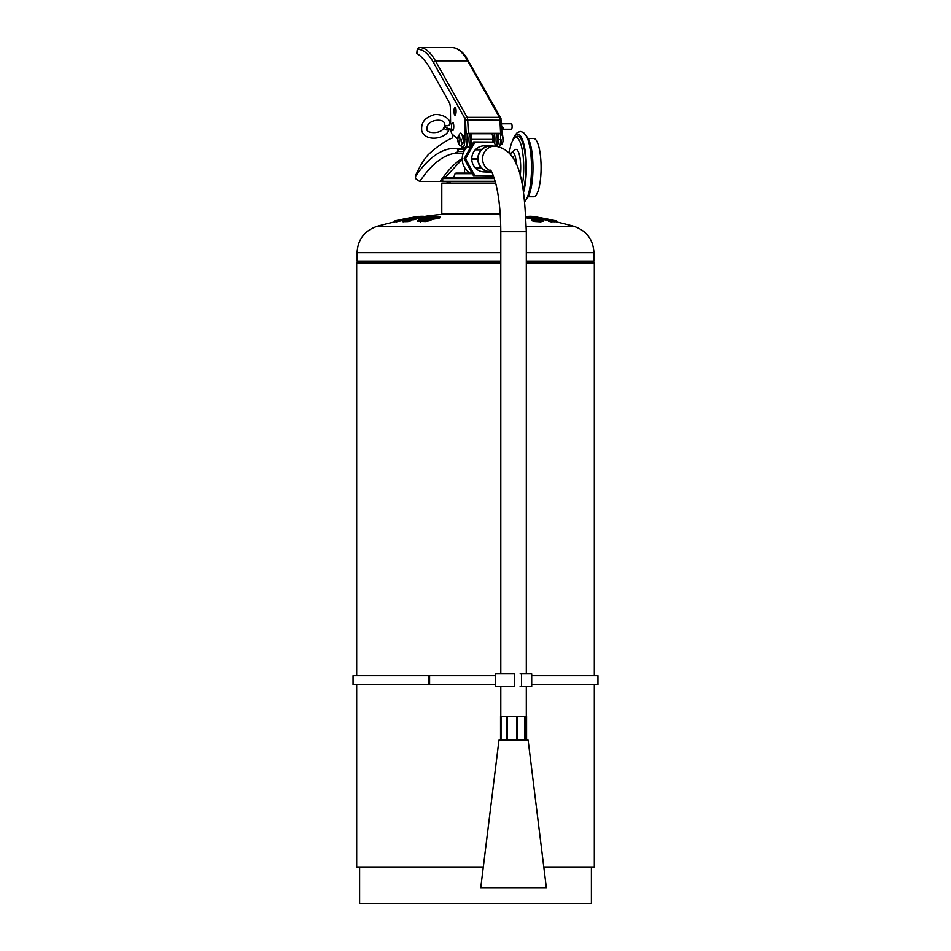 <?xml version="1.0" encoding="UTF-8"?>
<svg xmlns="http://www.w3.org/2000/svg" width="951" height="951" viewBox="0 0 951 951"><rect width="100%" height="100%" fill="white"/><g stroke="black" fill="none" stroke-linecap="round" stroke-linejoin="round"><path stroke-width="1.43" d="M500.523 740.163L500.523 716.472L525.083 716.472L524.94 740.163M525.083 740.163L525.083 716.472L526.581 716.472L526.581 740.163M500.88 740.163L500.88 716.472L500.678 740.163M506.764 740.163L506.764 716.472L506.728 740.163M475.714 149.378A13.029 12.601 -90 0 1 484.083 145.836L490.145 145.836A13.029 12.601 90 0 0 481.693 149.462L481.313 149.842A13.029 12.601 90 0 0 477.818 158.591L477.818 159.138A13.029 12.601 90 0 0 481.313 167.875L481.693 168.268A13.029 12.601 90 0 0 490.145 171.893L490.668 171.893A13.029 12.601 90 0 0 491.608 171.834M484.083 145.836L490.145 145.836M492.975 146.109A13.029 12.601 90 0 0 490.668 145.836L490.407 145.562M491.12 171.002A12.755 12.327 -90 0 1 494.912 146.109L490.407 146.109A12.755 12.327 90 0 0 478.08 158.865A12.755 12.327 90 0 0 490.407 171.62L491.489 171.62M521.933 887.758L546.35 887.758L528.126 740.163L498.966 740.163L480.742 887.758L521.933 887.758M496.101 146.145L493.854 142.068L473.646 141.949L464.136 158.746L473.455 175.662L493.379 175.78L473.455 175.662M464.136 158.746L465.538 158.746L474.846 175.662M490.407 172.167L484.083 171.893A13.029 12.601 -90 0 1 475.714 168.351M475.631 168.268L475.262 167.875A13.029 12.601 -90 0 1 471.755 159.138L471.755 158.591A13.029 12.601 -90 0 1 475.262 149.842L475.631 149.462M475.036 141.949L465.538 158.746M484.083 171.893L490.145 171.893M475.262 167.875L481.313 167.875M471.755 159.138L477.806 159.138L471.755 159.138M471.755 158.591L477.806 158.591L471.755 158.591M475.262 149.842L481.313 149.842M524.667 740.163L524.667 716.472M517.142 740.163L517.142 716.472L517.154 740.163M516.619 740.163L516.619 716.472M501.022 740.163L501.022 716.472M507.24 740.163L507.24 716.472M531.692 675.674L597.953 675.674L597.953 684.779L531.692 684.779M353.047 675.674L428.485 675.674L428.485 684.779L353.047 684.779L353.047 675.674M520.114 673.843L531.692 673.843L531.692 686.598L521.552 686.598L521.552 673.843M495.245 673.843L514.503 673.843L514.503 686.598L495.245 686.598L495.245 673.843M495.245 675.674L428.485 675.674M429.59 675.674L429.59 684.779L428.485 684.779M521.552 686.598L520.114 686.598M495.245 684.779L429.59 684.779M500.214 214.082L441.787 214.082L441.787 183.103L495.661 183.103M526.307 262.928L594.316 262.928L594.316 675.674M356.684 675.674L356.684 262.928L500.797 262.928M356.684 684.779L356.684 867.003L483.31 867.003M543.782 867.003L594.316 867.003L594.316 684.779M406.279 220.323L413.114 218.801A358.468 161.908 90 0 1 413.602 218.813A365.35 325.955 -90 0 1 415.967 218.302A358.979 162.145 -90 0 0 415.325 218.29C413.756 218.314 414.232 218.064 416.764 217.529L424.562 217.078A360.263 162.728 90 0 1 424.669 217.078A365.279 325.896 -90 0 1 427.665 216.531L421.424 216.578L412.449 218.575A365.35 325.955 90 0 0 412.259 218.611L402.511 220.668L407.931 220.668A365.291 325.908 -90 0 1 410.939 219.931A357.398 161.432 -90 0 0 410.856 219.931L405.495 220.204M415.325 218.29L414.422 218.183M423.528 217.589L423.528 216.662L424.562 218.005L415.967 218.623M413.293 218.017L412.449 218.575M402.511 220.668L402.463 221.678L407.931 221.595A364.388 325.099 90 0 1 410.939 220.858L410.939 219.931M402.939 220.442A364.304 363.484 90 0 0 396.198 221.904A355.519 23.775 -90 0 0 395.901 221.797L395.901 220.87A356.459 23.834 90 0 1 396.198 220.965A365.208 364.388 -90 0 1 419.831 216.448L419.831 216.792M500.737 226.386L377 226.386A364.447 364.447 0 0 1 395.901 221.619A363.413 340.28 -90 0 0 395.081 221.809L395.081 220.87A364.328 341.136 90 0 1 397.387 220.359A364.328 341.136 90 0 1 408.621 218.1A364.221 318.193 90 0 0 395.901 220.87M425.382 217.874A364.376 325.087 90 0 0 424.669 218.005A359.335 162.3 -90 0 0 424.562 218.005M415.967 218.302L415.967 219.229A364.435 325.147 90 0 0 413.602 219.74A357.54 161.492 -90 0 0 413.114 219.729L409.893 220.038M431.172 219.479L430.244 220.584L425.418 221.547L417.679 221.25M438.47 217.482L438.47 218.409L440.42 217.577L440.361 216.543L431.897 216.566L426.595 217.482L425.775 218.504A365.339 248.948 90 0 0 425.715 218.516L419.141 219.705L417.679 220.644L420.508 220.941L430.244 219.657L431.172 218.552A365.339 248.948 -90 0 1 431.243 218.528L440.361 216.543M438.47 218.409L431.243 219.455M543.057 221.464L542.688 220.168L537.16 218.48L525.915 216.555M542.688 221.107L540.869 221.845L534.842 221.512A364.34 299.018 -90 0 0 531.716 220.691L531.716 219.764A365.243 299.767 90 0 1 534.842 220.584L540.869 220.917L542.688 220.168M539.562 220.62L525.974 217.767M548.406 220.489A364.435 353.178 -90 0 0 545.125 219.8A357.493 88.158 90 0 0 542.32 219.859A364.364 353.118 -90 0 0 541.666 219.729M539.597 218.718A364.435 353.178 -90 0 0 533.891 217.696A359.597 88.669 90 0 0 533.345 217.672M554.944 220.882L554.944 221.821A355.519 87.67 90 0 0 551.116 221.845A364.352 353.094 -90 0 0 548.406 221.226L548.406 220.299A365.267 353.986 90 0 1 551.116 220.917A356.459 87.896 -90 0 1 554.944 220.882A365.291 354.01 -90 0 0 531.989 216.376A360.964 89.014 90 0 0 528.162 216.4L528.162 216.828M532.489 216.448L532.489 216.376A360.964 51.972 90 0 1 532.584 216.4A360.964 51.972 90 0 1 532.964 216.459A365.196 361.392 -90 0 1 550.843 219.764A365.196 361.392 -90 0 1 556.406 220.977L556.406 221.916A364.292 360.488 90 0 0 554.944 221.583A364.447 364.447 0 0 1 574 226.386C586.517 230.701 593.162 239.474 593.947 252.704L526.307 252.704M526.26 226.386L574 226.386M419.653 216.388A365.291 345.974 90 0 1 419.724 216.376A360.964 115.844 -90 0 1 423.623 216.341M419.831 216.448A360.964 24.144 -90 0 0 419.629 216.376A365.291 364.471 90 0 0 399.265 220.168A364.459 319.702 -90 0 1 412.686 217.387A359.882 24.072 -90 0 0 412.556 217.387A365.279 364.459 -90 0 1 418.63 216.376L418.63 216.531M412.556 217.387A364.459 340.054 -90 0 0 404.401 218.896A365.362 365.362 0 0 0 397.387 220.359M395.081 220.87A356.459 23.834 90 0 0 394.772 220.977L394.772 221.868M396.198 220.965L396.198 221.904M427.665 216.531L427.665 217.232M424.669 217.078L424.669 218.005M413.602 218.813L413.602 219.74M407.931 220.668L407.931 221.595M431.647 219.824L431.172 218.552M437.317 216.852L430.316 218.361L428.152 217.803L437.317 216.852M426.607 218.659L428.164 218.956L427.546 219.681L420.556 220.216L426.607 218.659L426.607 219.586L421.543 220.573M428.164 219.455L427.546 219.681M425.014 219.099L425.014 218.171L425.775 218.504M435.748 217.517L429.305 218.302M420.556 220.216L421.543 219.645L421.543 220.406M428.164 219.883L426.607 219.586M525.927 216.84L539.562 219.681L538.67 220.311L531.871 219.752A357.624 204.322 90 0 0 531.716 219.764M539.562 220.275L538.67 220.311M534.842 220.584L534.842 221.512M551.116 220.917L551.116 221.845M528.162 216.4A365.267 353.986 90 0 1 530.872 216.852A360.512 88.895 -90 0 1 533.891 216.769A365.339 354.057 90 0 1 542.403 218.326A358.955 88.514 90 0 0 539.597 218.385A365.279 353.998 90 0 1 542.32 218.932A358.42 88.384 -90 0 1 545.125 218.873A365.339 354.057 90 0 1 551.414 220.216A357.077 88.051 90 0 0 548.406 220.299M545.125 218.873L545.125 219.8M542.32 218.932L542.32 219.859M533.891 216.769L533.891 217.696M539.597 218.385L539.597 219.099M527.46 216.543L528.162 216.626A364.447 364.447 0 0 0 525.903 216.317M358.872 262.928L357.053 261.109L500.797 261.109M526.307 261.109L593.947 261.109L593.947 252.704M359.609 867.003L359.609 903.45L591.391 903.45L591.391 867.003M528.126 196.762L533.642 196.762A29.16 7.453 -90 0 0 538.278 190.438A29.16 7.453 -90 0 0 540.667 157.997A29.16 7.453 -90 0 0 533.642 138.454L528.126 138.454M516.381 164.594A15.489 3.959 -90 0 0 511.709 152.433A15.489 3.959 -90 0 0 510.485 154.276M520.161 175.947A18.224 4.66 -90 0 0 519.733 156.618A18.224 4.66 -90 0 0 515.097 149.747L511.709 152.433M522.265 185.16A30.063 7.691 -90 0 0 522.479 151.292A30.063 7.691 -90 0 0 514.491 138.145A30.063 7.691 -90 0 0 511.234 144.077A30.063 7.691 -90 0 0 509.308 152.909M523.24 190.675A31.431 8.036 -90 0 0 524.928 153.277A31.431 8.036 -90 0 0 516.191 136.801L514.491 138.145M524.726 201.648L527.698 197.451A31.894 8.155 -90 0 0 529.897 192.577A31.894 8.155 -90 0 0 532.881 162.669A31.894 8.155 -90 0 0 527.698 137.764L523.43 132.439L520.435 131.464L517.368 132.474L514.562 135.755L512.292 141.319M512.042 156.38L513.219 156.38L514.134 159.839M501.534 126.4L503.138 128.242L501.89 129.146M503.091 127.648L503.138 128.242M501.878 129.241L511.4 129.241A2.734 0.701 -90 0 0 512.066 127.434A2.734 0.701 -90 0 0 511.852 124.403A2.734 0.701 -90 0 0 511.4 123.785L501.486 123.785M445.282 126.471A2.734 1.51 24.3 0 0 444.046 127.125A2.734 1.51 24.3 0 0 444.022 127.85A2.734 1.51 24.3 0 0 446.495 129.847A2.734 1.51 24.3 0 0 449.027 129.372A2.734 1.51 24.3 0 0 449.098 129.039M470.495 147.524L467.749 147.488M468.427 146.644L467.773 147.524L468.427 146.644M466.691 147.441A16.405 15.858 90 0 0 470.151 173.082M494.354 178.538L442.702 178.538L442.702 181.272L495.174 181.272M494.045 177.635L443.606 177.635L442.702 178.538M472.029 173.082L455.933 173.082L464.563 173.082L464.563 167.471M463.327 148.261L463.91 151.482M463.684 151.934L463.327 152.802M500.987 118.994A1.819 1.605 150.6 0 0 499.418 117.342A3.649 0.927 90 0 1 499.953 119.981L500.595 133.318L501.759 133.746L466.002 133.746L468.356 133.318L467.714 119.981L465.491 120.313L466.133 133.651M461.271 145.182A8.202 2.092 -90 0 0 462.745 147.56A8.202 2.092 -90 0 0 464.837 139.666L465.039 119.208L466.002 133.746M450.786 129.241A8.202 2.092 -90 0 0 452.296 134.305L457.764 138.905M455.993 112.872A4.006 1.022 90 0 1 455.053 115.214A4.006 1.022 90 0 1 454.031 111.208A4.006 1.022 90 0 1 455.053 107.201A4.006 1.022 90 0 1 455.993 112.872M451.987 123.785A4.006 1.022 90 0 1 452.735 122.501A4.006 1.022 90 0 1 453.675 128.171A4.006 1.022 90 0 1 452.735 130.525A4.006 1.022 90 0 1 451.987 129.241M462.971 135.458A4.006 1.022 90 0 1 463.672 141.021A4.006 1.022 90 0 1 462.971 143.28M497.171 140.831A4.006 1.022 -90 0 0 497.171 137.895M499.441 146.704A8.202 2.092 -90 0 0 500.606 139.666L500.654 133.746M416.835 53.268L416.811 53.434A221.024 56.501 90 0 1 432.396 72.478L449.324 102.577A7.287 1.866 90 0 1 450.417 108.842L450.608 123.761M498.372 133.746L498.312 139.666A8.202 2.092 90 0 1 497.349 146.276M462.745 147.56L465.039 147.56A8.202 2.092 -90 0 0 467.131 139.666L467.191 133.746M500.595 133.318L468.356 133.318M463.91 149.176L459.666 149.176L468.415 147.013A7.667 1.961 -90 0 0 470.139 141.937A7.667 1.961 -90 0 0 469.628 133.746M452.807 134.733L452.617 136.255A3.649 0.927 90 0 1 451.844 138.275L451.036 138.477A806.068 206.07 -90 0 0 427.974 154.954A221.06 56.513 -90 0 0 415.753 175.234A3.649 0.927 -90 0 0 415.421 176.517L415.646 178.622L419.736 181.51A436.521 111.6 90 0 1 454.34 153.373L458.548 151.542L457.395 149.176L463.874 147.56M463.874 151.542L458.548 151.542M463.125 153.373L454.34 153.373M462.21 158.425A436.521 111.6 -90 0 0 440.17 181.51L442.702 180.642M496.16 146.145A7.667 1.961 -90 0 0 496.577 133.746M440.17 181.51L419.736 181.51M459.666 149.176L457.395 149.176M494.294 133.746A7.667 1.961 90 0 1 494.615 143.446M465.717 147.108L466.121 147.013A7.667 1.961 -90 0 0 467.844 141.937A7.667 1.961 -90 0 0 467.333 133.746M493.712 142.068A4.018 1.022 -90 0 0 493.985 139.108A4.018 1.022 -90 0 0 493.094 135.387M461.508 149.176A806.068 206.07 90 0 1 462.329 148.511M500.797 673.843L500.797 231.747L526.307 231.747C524.334 188.453 522.087 150.27 494.912 146.109M416.764 217.529L416.764 218.457M413.114 218.801L413.114 219.729M410.689 218.992L410.689 219.919M407.254 219.633L407.254 220.287M403.7 220.929L403.7 221.856M430.244 219.657L430.244 220.584M425.418 220.62L425.418 221.547M420.508 220.941L420.508 221.868M429.305 217.375L429.305 218.195M435.748 216.59L435.748 217.482M535.199 218.409L535.199 219.336M528.863 217.208L528.863 218.136M537.862 220.822L537.862 221.749M540.869 220.917L540.869 221.845M357.053 261.109L357.053 252.704L500.797 252.704M500.975 139.369A4.101 1.046 -90 0 0 502.033 143.47A4.101 1.046 -90 0 0 503.079 139.369A4.101 1.046 -90 0 0 502.033 135.268M458.869 135.268A4.101 1.046 -90 0 0 457.823 139.369A4.101 1.046 -90 0 0 458.869 143.47A4.101 1.046 -90 0 0 459.915 139.369A4.101 1.046 -90 0 0 458.869 135.268M461.342 139.369A4.101 1.046 -90 0 0 462.388 143.47A4.101 1.046 -90 0 0 463.434 139.369A4.101 1.046 -90 0 0 462.388 135.268M523.514 192.387A33.404 8.535 -90 0 0 524.465 146.823A33.404 8.535 -90 0 0 512.969 140.011M525.701 200.411A35.044 8.963 -90 0 0 528.114 195.05A35.044 8.963 -90 0 0 529.552 145.8A35.044 8.963 -90 0 0 525.701 134.816M453.484 129.241L450.881 129.241A2.734 0.701 -90 0 0 451.547 127.434A2.734 0.701 -90 0 0 451.321 124.403A2.734 0.701 -90 0 0 450.881 123.785L453.484 123.785M450.881 129.241C442.132 126.887 446.423 126.376 444.486 124.379A2.734 1.807 -8.6 0 0 444.521 124.557A2.734 1.807 -8.6 0 0 447.588 125.734A2.734 1.807 -8.6 0 0 449.894 123.559A2.734 1.807 -8.6 0 0 449.847 123.38M491.964 133.746A6.384 1.629 90 0 1 492.82 139.369L493.474 139.369A5.468 1.403 -90 0 0 492.036 133.901M471.684 145.408L471.684 139.369A6.384 1.629 -90 0 0 470.828 133.746M469.806 134.483A5.468 1.403 90 0 1 470.567 139.369L492.82 139.369L492.82 142.056M455.933 173.082L455.077 173.676L472.362 173.676M493.842 177.029L452.997 177.635M464.587 150.21L464.587 147.952M493.474 142.068L493.474 139.369M470.567 139.369L470.567 147.381M501.89 133.485L501.32 120.23L467.714 119.981A3.649 0.927 -90 0 0 467.179 117.342A1.819 1.605 150.6 0 0 465.229 118.994L465.491 120.313M416.811 53.434L417.584 49.381A148.76 38.028 90 0 1 433.478 62.54L435.439 60.876A150.579 38.492 -90 0 0 419.605 47.55A150.579 38.492 -90 0 0 419.343 47.55A1.819 1.759 88.5 0 0 417.584 49.381M433.478 62.54L465.229 118.994M467.179 117.342L435.439 60.876L467.678 60.876L499.418 117.342L467.179 117.342M500.606 139.666L498.312 139.666M467.131 139.666L464.837 139.666M451.582 47.55A150.579 38.492 90 0 1 451.844 47.55A150.579 38.492 90 0 1 467.678 60.876L469.247 62.54M416.752 53.351L417.12 50.237L419.296 47.55L451.844 47.55C456.955 47.705 461.627 50.724 465.835 56.584L500.82 118.102L501.95 133.568M468.415 147.013L466.121 147.013M459.381 148.677A441.086 112.765 -90 0 0 415.421 176.517M500.797 231.747C500.69 212.477 498.978 196.275 495.673 183.151C491.56 169.088 490.443 170.657 490.502 170.146L490.514 170.158M475.441 168.351L481.503 168.351M475.441 149.378L481.503 149.378M526.307 716.472L526.307 686.598M526.307 673.843L526.307 231.747M500.797 716.472L500.797 686.598M445.246 214.082A364.447 364.447 0 0 0 425.798 216.222M412.116 218.457L412.116 219.396M550.843 219.764A365.362 365.362 0 0 0 532.584 216.4M592.128 262.928L593.947 261.109M377 226.386C364.483 230.701 357.838 239.474 357.053 252.704M501.795 130.132L501.866 126.435M499.964 145.265L502.283 143.993L503.031 141.271L502.687 135.696L501.367 133.746M457.764 139.369C459.583 148.855 461.401 146.609 463.399 141.271C461.901 131.143 460.022 130.513 457.764 139.369M449.871 123.499L450.881 123.785M444.046 127.125C441.858 134.733 425.834 133.473 426.951 129.217C426.072 119.03 444.664 117.876 444.355 123.808L444.486 124.379M449.027 129.372C446.839 138.739 425.668 142.626 421.757 130.917C420.889 123.238 424.348 118.09 432.158 115.463C436.402 112.646 450.144 116.26 449.894 123.559M492.452 133.746L493.498 142.068M449.989 183.103L449.989 181.272M455.077 173.676L453.853 177.029M462.21 159.292L445.032 177.635M449.074 181.272L446.495 183.103"/></g></svg>
